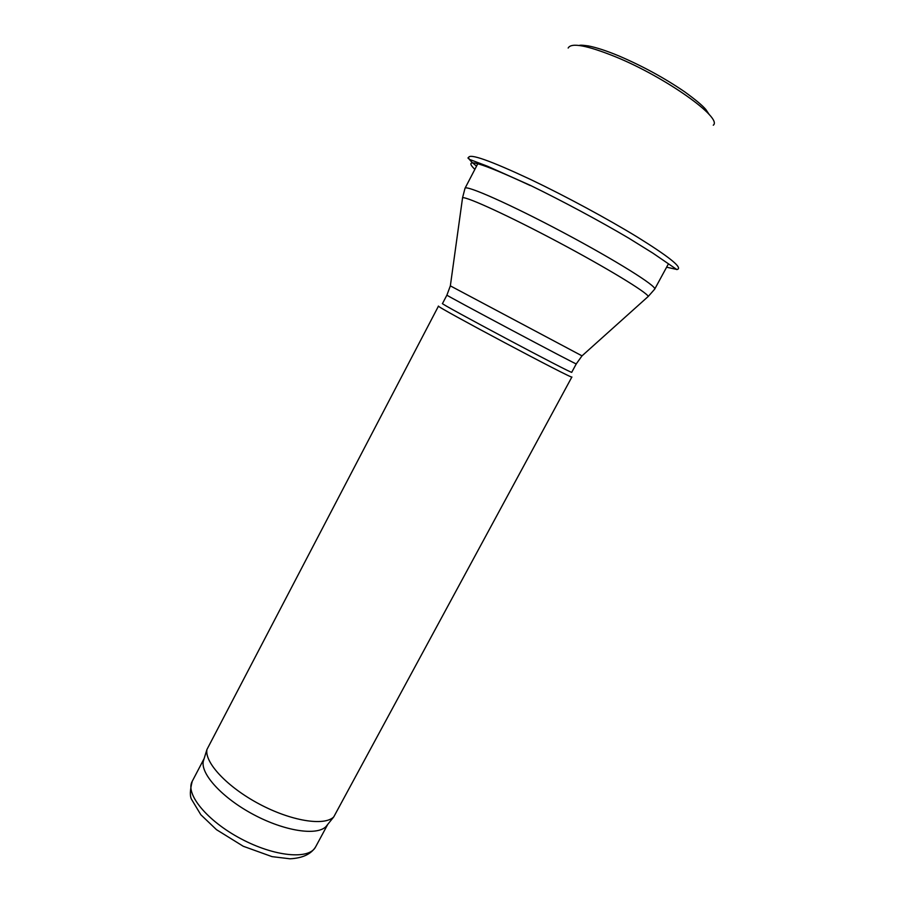 <?xml version="1.0" encoding="UTF-8"?>
<svg xmlns="http://www.w3.org/2000/svg" width="904" height="904" viewBox="0 0 904 904"><rect width="100%" height="100%" fill="white"/><g stroke="black" fill="none" stroke-linecap="round" stroke-linejoin="round"><path stroke-width="1.36" d="M446.915 295.111L442.497 303.541C437.276 302.264 575.724 375.872 571.746 372.256L576.266 363.883C580.549 366.945 441.977 293.269 446.915 295.111L450.35 285.867L582.006 355.86M438.496 306.072C432.926 304.987 575.893 381.002 571.882 376.991L333.734 816.933C324.299 826.324 291.212 821.069 259.278 804.029C227.288 787.079 204.428 762.58 206.937 749.518L438.496 306.072M204.112 758.625L203.242 761.462C200.733 774.378 222.746 798.266 253.64 814.628C284.477 831.092 316.592 835.974 325.903 826.674L327.756 824.369M477.809 163.703L465.006 188.303C465.729 184.597 510.523 204.44 563.181 232.464C615.861 260.454 657.355 286.489 654.688 289.156L668.44 263.832M462.373 199.129L462.577 197.671C467.334 196.823 509.743 216.327 558.084 242.046C606.437 267.742 646.326 292.003 648.281 296.41L647.185 297.393M450.35 285.856L462.577 197.671L465.006 188.303M204.123 758.592L192.213 781.338C185.037 793.848 207.027 820.843 240.826 838.72C274.545 856.755 309.224 859.885 315.586 846.935L327.779 824.335M713.279 125.204C722.917 118.13 665.954 77.405 615.737 56.884C587.001 45.313 571.147 42.364 568.164 48.048M468.577 157.635C467.515 157.669 467.865 158.268 469.628 159.443L487.505 166.234L530.219 185.309C562.842 201.208 599.623 220.971 628.619 238.08L652.824 253.109L676.915 269.607L678.113 269.053C681.221 266.533 667.638 255.877 637.331 237.051C607.657 218.904 565.237 195.998 530.897 179.625C489.979 160.471 469.21 153.138 468.577 157.635C468.837 159.285 471.492 162.121 476.544 166.133M666.621 267.2L676.316 269.347M530.275 185.546C480.397 162.358 461.921 156.957 474.86 169.364M654.688 289.156L648.281 296.41L582.006 355.871L576.266 363.883M325.903 826.674L333.734 816.933M203.242 761.462L206.937 749.518M192.213 781.338C189.885 790.627 189.761 796.786 191.829 799.803L200.812 814.719L216.497 829.68L243.244 846.257L272.014 856.63L290.014 858.8C302.478 858.156 311.01 854.201 315.586 846.935M709.335 114.718L705.945 109.633C702.645 105.644 695.571 99.734 684.757 91.88C664.7 78.162 642.834 66.218 619.138 56.037C606.844 50.918 596.674 47.562 588.628 45.968C579.193 44.601 579.859 45.494 579.068 45.46"/></g></svg>
